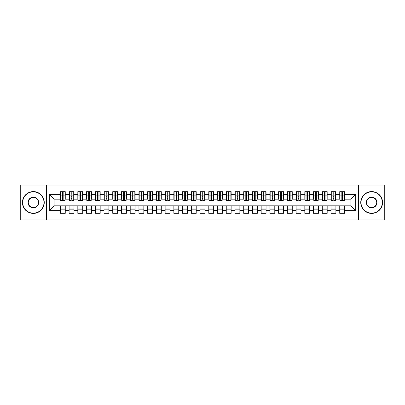 <?xml version="1.0" encoding="UTF-8"?>
<svg xmlns="http://www.w3.org/2000/svg" width="405" height="405" viewBox="0 0 405 405"><rect width="100%" height="100%" fill="white"/><g stroke="black" fill="none" stroke-linecap="round" stroke-linejoin="round"><path stroke-width="0.61" d="M358.557 219.961L384.75 219.961L384.75 185.039L358.557 185.039L358.557 219.961L46.443 219.961L46.443 185.039L20.25 185.039L20.25 219.961L46.443 219.961M341.84 196.957L342.539 196.957L341.84 196.957M344.635 208.043L339.744 208.043M339.744 209.177L344.635 209.177M333.107 196.957L333.806 196.957L333.107 196.957M335.902 208.043L331.012 208.043M331.012 209.177L335.902 209.177M324.38 196.957L325.078 196.957L324.38 196.957M327.174 208.043L322.284 208.043M322.284 209.177L327.174 209.177M315.647 196.957L316.345 196.957L315.647 196.957M318.441 208.043L313.551 208.043M313.551 209.177L318.441 209.177M306.919 196.957L307.618 196.957L306.919 196.957M309.709 208.043L304.823 208.043M304.823 209.177L309.709 209.177M298.186 196.957L298.885 196.957L298.186 196.957M300.981 208.043L296.09 208.043M296.09 209.177L300.981 209.177M289.459 196.957L290.152 196.957L289.459 196.957M292.248 208.043L287.363 208.043M287.363 209.177L292.248 209.177M280.726 196.957L281.424 196.957L280.726 196.957M283.52 208.043L278.63 208.043M278.63 209.177L283.52 209.177M271.993 196.957L272.692 196.957L271.993 196.957M274.787 208.043L269.902 208.043M269.902 209.177L274.787 209.177M263.265 196.957L263.964 196.957L263.265 196.957M266.06 208.043L261.169 208.043M261.169 209.177L266.06 209.177M254.532 196.957L255.231 196.957L254.532 196.957M257.327 208.043L252.436 208.043M252.436 209.177L257.327 209.177M245.805 196.957L246.503 196.957L245.805 196.957M248.599 208.043L243.709 208.043M243.709 209.177L248.599 209.177M237.072 196.957L237.77 196.957L237.072 196.957M239.866 208.043L234.976 208.043M234.976 209.177L239.866 209.177M228.344 196.957L229.043 196.957L228.344 196.957M231.139 208.043L226.248 208.043M226.248 209.177L231.139 209.177M219.611 196.957L220.31 196.957L219.611 196.957M222.406 208.043L217.515 208.043M217.515 209.177L222.406 209.177M210.883 196.957L211.582 196.957L210.883 196.957M213.673 208.043L208.788 208.043M208.788 209.177L213.673 209.177M202.151 196.957L202.849 196.957L202.151 196.957M204.945 208.043L200.055 208.043M200.055 209.177L204.945 209.177M193.418 196.957L194.117 196.957L193.418 196.957M196.212 208.043L191.327 208.043M191.327 209.177L196.212 209.177M184.69 196.957L185.389 196.957L184.69 196.957M187.485 208.043L182.594 208.043M182.594 209.177L187.485 209.177M175.957 196.957L176.656 196.957L175.957 196.957M178.752 208.043L173.861 208.043M173.861 209.177L178.752 209.177M167.23 196.957L167.928 196.957L167.23 196.957M170.024 208.043L165.134 208.043M165.134 209.177L170.024 209.177M158.497 196.957L159.195 196.957L158.497 196.957M161.291 208.043L156.401 208.043M156.401 209.177L161.291 209.177M149.769 196.957L150.468 196.957L149.769 196.957M152.564 208.043L147.673 208.043M147.673 209.177L152.564 209.177M141.036 196.957L141.735 196.957L141.036 196.957M143.831 208.043L138.94 208.043M138.94 209.177L143.831 209.177M132.308 196.957L133.007 196.957L132.308 196.957M135.098 208.043L130.213 208.043M130.213 209.177L135.098 209.177M123.576 196.957L124.274 196.957L123.576 196.957M126.37 208.043L121.48 208.043M121.48 209.177L126.37 209.177M114.848 196.957L115.541 196.957L114.848 196.957M117.637 208.043L112.752 208.043M112.752 209.177L117.637 209.177M106.115 196.957L106.814 196.957L106.115 196.957M108.91 208.043L104.019 208.043M104.019 209.177L108.91 209.177M97.382 196.957L98.081 196.957L97.382 196.957M100.177 208.043L95.291 208.043M95.291 209.177L100.177 209.177M88.654 196.957L89.353 196.957L88.654 196.957M91.449 208.043L86.559 208.043M86.559 209.177L91.449 209.177M79.922 196.957L80.62 196.957L79.922 196.957M82.716 208.043L77.826 208.043M77.826 209.177L82.716 209.177M71.194 196.957L71.893 196.957L71.194 196.957M73.988 208.043L69.098 208.043M69.098 209.177L73.988 209.177M358.557 185.039L46.443 185.039M60.629 199.184L54.083 199.184L49.278 194.38L49.278 210.62L60.365 210.62L60.365 213.324L65.256 213.324L65.256 210.62L69.098 210.62L69.098 213.324L73.988 213.324L73.988 210.62L77.826 210.62L77.826 213.324L82.716 213.324L82.716 210.62L86.559 210.62L86.559 213.324L91.449 213.324L91.449 210.62L95.291 210.62L95.291 213.324L100.177 213.324L100.177 210.62L104.019 210.62L104.019 213.324L108.91 213.324L108.91 210.62L112.752 210.62L112.752 213.324L117.637 213.324L117.637 210.62L121.48 210.62L121.48 213.324L126.37 213.324L126.37 210.62L130.213 210.62L130.213 213.324L135.098 213.324L135.098 210.62L138.94 210.62L138.94 213.324L143.831 213.324L143.831 210.62L147.673 210.62L147.673 213.324L152.564 213.324L152.564 210.62L156.401 210.62L156.401 213.324L161.291 213.324L161.291 210.62L165.134 210.62L165.134 213.324L170.024 213.324L170.024 210.62L173.861 210.62L173.861 213.324L178.752 213.324L178.752 210.62L182.594 210.62L182.594 213.324L187.485 213.324L187.485 210.62L191.327 210.62L191.327 213.324L196.212 213.324L196.212 210.62L200.055 210.62L200.055 213.324L204.945 213.324L204.945 210.62L208.788 210.62L208.788 213.324L213.673 213.324L213.673 210.62L217.515 210.62L217.515 213.324L222.406 213.324L222.406 210.62L226.248 210.62L226.248 213.324L231.139 213.324L231.139 210.62L234.976 210.62L234.976 213.324L239.866 213.324L239.866 210.62L243.709 210.62L243.709 213.324L248.599 213.324L248.599 210.62L252.436 210.62L252.436 213.324L257.327 213.324L257.327 210.62L261.169 210.62L261.169 213.324L266.06 213.324L266.06 210.62L269.902 210.62L269.902 213.324L274.787 213.324L274.787 210.62L278.63 210.62L278.63 213.324L283.52 213.324L283.52 210.62L287.363 210.62L287.363 213.324L292.248 213.324L292.248 210.62L296.09 210.62L296.09 213.324L300.981 213.324L300.981 210.62L304.823 210.62L304.823 213.324L309.709 213.324L309.709 210.62L313.551 210.62L313.551 213.324L318.441 213.324L318.441 210.62L322.284 210.62L322.284 213.324L327.174 213.324L327.174 210.62L331.012 210.62L331.012 213.324L335.902 213.324L335.902 210.62L339.744 210.62L339.744 213.324L344.635 213.324L344.635 205.816L350.917 205.816L350.917 199.184L344.371 199.184M49.278 194.38L60.365 194.38L60.365 199.184M350.917 199.184L355.722 194.38L344.635 194.38L344.635 191.676L339.744 191.676L339.744 194.38L335.902 194.38L335.902 191.676L331.012 191.676L331.012 194.38L327.174 194.38L327.174 191.676L322.284 191.676L322.284 194.38L318.441 194.38L318.441 191.676L313.551 191.676L313.551 194.38L309.709 194.38L309.709 191.676L304.823 191.676L304.823 194.38L300.981 194.38L300.981 191.676L296.09 191.676L296.09 194.38L292.248 194.38L292.248 191.676L287.363 191.676L287.363 194.38L283.52 194.38L283.52 191.676L278.63 191.676L278.63 194.38L274.787 194.38L274.787 191.676L269.902 191.676L269.902 194.38L266.06 194.38L266.06 191.676L261.169 191.676L261.169 194.38L257.327 194.38L257.327 191.676L252.436 191.676L252.436 194.38L248.599 194.38L248.599 191.676L243.709 191.676L243.709 194.38L239.866 194.38L239.866 191.676L234.976 191.676L234.976 194.38L231.139 194.38L231.139 191.676L226.248 191.676L226.248 194.38L222.406 194.38L222.406 191.676L217.515 191.676L217.515 194.38L213.673 194.38L213.673 191.676L208.788 191.676L208.788 194.38L204.945 194.38L204.945 191.676L200.055 191.676L200.055 194.38L196.212 194.38L196.212 191.676L191.327 191.676L191.327 194.38L187.485 194.38L187.485 191.676L182.594 191.676L182.594 194.38L178.752 194.38L178.752 191.676L173.861 191.676L173.861 194.38L170.024 194.38L170.024 191.676L165.134 191.676L165.134 194.38L161.291 194.38L161.291 191.676L156.401 191.676L156.401 194.38L152.564 194.38L152.564 191.676L147.673 191.676L147.673 194.38L143.831 194.38L143.831 191.676L138.94 191.676L138.94 194.38L135.098 194.38L135.098 191.676L130.213 191.676L130.213 194.38L126.37 194.38L126.37 191.676L121.48 191.676L121.48 194.38L117.637 194.38L117.637 191.676L112.752 191.676L112.752 194.38L108.91 194.38L108.91 191.676L104.019 191.676L104.019 194.38L100.177 194.38L100.177 191.676L95.291 191.676L95.291 194.38L91.449 194.38L91.449 191.676L86.559 191.676L86.559 194.38L82.716 194.38L82.716 191.676L77.826 191.676L77.826 194.38L73.988 194.38L73.988 191.676L69.098 191.676L69.098 194.38L65.256 194.38L65.256 191.676L60.365 191.676L60.365 194.38M355.722 194.38L355.722 210.62L344.635 210.62M335.902 210.62L335.902 205.816L344.635 205.816M339.744 210.62L339.744 205.816M344.635 194.38L344.635 199.184M327.174 210.62L327.174 205.816L335.902 205.816M331.012 210.62L331.012 205.816M339.744 194.38L339.744 199.184L335.639 199.184M335.902 194.38L335.902 199.184M318.441 210.62L318.441 205.816L327.174 205.816M322.284 210.62L322.284 205.816M331.012 194.38L331.012 199.184L326.911 199.184M327.174 194.38L327.174 199.184M309.709 210.62L309.709 205.816L318.441 205.816M313.551 210.62L313.551 205.816M322.284 194.38L322.284 199.184L318.178 199.184M318.441 194.38L318.441 199.184M300.981 210.62L300.981 205.816L309.709 205.816M304.823 210.62L304.823 205.816M313.551 194.38L313.551 199.184L309.45 199.184M309.709 194.38L309.709 199.184M292.248 210.62L292.248 205.816L300.981 205.816M296.09 210.62L296.09 205.816M304.823 194.38L304.823 199.184L300.718 199.184M300.981 194.38L300.981 199.184M283.52 210.62L283.52 205.816L292.248 205.816M287.363 210.62L287.363 205.816M296.09 194.38L296.09 199.184L291.99 199.184M292.248 194.38L292.248 199.184M274.787 210.62L274.787 205.816L283.52 205.816M278.63 210.62L278.63 205.816M287.363 194.38L287.363 199.184L283.257 199.184M283.52 194.38L283.52 199.184M266.06 210.62L266.06 205.816L274.787 205.816M269.902 210.62L269.902 205.816M278.63 194.38L278.63 199.184L274.529 199.184M274.787 194.38L274.787 199.184M257.327 210.62L257.327 205.816L266.06 205.816M261.169 210.62L261.169 205.816M269.902 194.38L269.902 199.184L265.796 199.184M266.06 194.38L266.06 199.184M248.599 210.62L248.599 205.816L257.327 205.816M252.436 210.62L252.436 205.816M261.169 194.38L261.169 199.184L257.064 199.184M257.327 194.38L257.327 199.184M239.866 210.62L239.866 205.816L248.599 205.816M243.709 210.62L243.709 205.816M252.436 194.38L252.436 199.184L248.336 199.184M248.599 194.38L248.599 199.184M231.139 210.62L231.139 205.816L239.866 205.816M234.976 210.62L234.976 205.816M243.709 194.38L243.709 199.184L239.603 199.184M239.866 194.38L239.866 199.184M222.406 210.62L222.406 205.816L231.139 205.816M226.248 210.62L226.248 205.816M234.976 194.38L234.976 199.184L230.875 199.184M231.139 194.38L231.139 199.184M213.673 210.62L213.673 205.816L222.406 205.816M217.515 210.62L217.515 205.816M226.248 194.38L226.248 199.184L222.142 199.184M222.406 194.38L222.406 199.184M204.945 210.62L204.945 205.816L213.673 205.816M208.788 210.62L208.788 205.816M217.515 194.38L217.515 199.184L213.415 199.184M213.673 194.38L213.673 199.184M196.212 210.62L196.212 205.816L204.945 205.816M200.055 210.62L200.055 205.816M208.788 194.38L208.788 199.184L204.682 199.184M204.945 194.38L204.945 199.184M187.485 210.62L187.485 205.816L196.212 205.816M191.327 210.62L191.327 205.816M200.055 194.38L200.055 199.184L195.954 199.184M196.212 194.38L196.212 199.184M178.752 210.62L178.752 205.816L187.485 205.816M182.594 210.62L182.594 205.816M191.327 194.38L191.327 199.184L187.221 199.184M187.485 194.38L187.485 199.184M170.024 210.62L170.024 205.816L178.752 205.816M173.861 210.62L173.861 205.816M182.594 194.38L182.594 199.184L178.489 199.184M178.752 194.38L178.752 199.184M161.291 210.62L161.291 205.816L170.024 205.816M165.134 210.62L165.134 205.816M173.861 194.38L173.861 199.184L169.761 199.184M170.024 194.38L170.024 199.184M152.564 210.62L152.564 205.816L161.291 205.816M156.401 210.62L156.401 205.816M165.134 194.38L165.134 199.184L161.028 199.184M161.291 194.38L161.291 199.184M143.831 210.62L143.831 205.816L152.564 205.816M147.673 210.62L147.673 205.816M156.401 194.38L156.401 199.184L152.3 199.184M152.564 194.38L152.564 199.184M135.098 210.62L135.098 205.816L143.831 205.816M138.94 210.62L138.94 205.816M147.673 194.38L147.673 199.184L143.567 199.184M143.831 194.38L143.831 199.184M126.37 210.62L126.37 205.816L135.098 205.816M130.213 210.62L130.213 205.816M138.94 194.38L138.94 199.184L134.84 199.184M135.098 194.38L135.098 199.184M117.637 210.62L117.637 205.816L126.37 205.816M121.48 210.62L121.48 205.816M130.213 194.38L130.213 199.184L126.107 199.184M126.37 194.38L126.37 199.184M108.91 210.62L108.91 205.816L117.637 205.816M112.752 210.62L112.752 205.816M121.48 194.38L121.48 199.184L117.379 199.184M117.637 194.38L117.637 199.184M100.177 210.62L100.177 205.816L108.91 205.816M104.019 210.62L104.019 205.816M112.752 194.38L112.752 199.184L108.646 199.184M108.91 194.38L108.91 199.184M91.449 210.62L91.449 205.816L100.177 205.816M95.291 210.62L95.291 205.816M104.019 194.38L104.019 199.184L99.919 199.184M100.177 194.38L100.177 199.184M82.716 210.62L82.716 205.816L91.449 205.816M86.559 210.62L86.559 205.816M95.291 194.38L95.291 199.184L91.186 199.184M91.449 194.38L91.449 199.184M73.988 210.62L73.988 205.816L82.716 205.816M77.826 210.62L77.826 205.816M86.559 194.38L86.559 199.184L82.453 199.184M82.716 194.38L82.716 199.184M65.256 210.62L65.256 205.816L73.988 205.816M69.098 210.62L69.098 205.816M77.826 194.38L77.826 199.184L73.725 199.184M73.988 194.38L73.988 199.184M62.461 196.957L63.16 196.957L62.461 196.957M65.256 208.043L60.365 208.043M60.365 209.177L65.256 209.177M49.278 210.62L54.083 205.816L65.256 205.816M60.365 210.62L60.365 205.816M69.098 194.38L69.098 199.184L64.992 199.184M65.256 194.38L65.256 199.184M54.083 199.184L54.083 205.816M340.008 199.184L339.744 199.184M331.275 199.184L331.012 199.184M322.547 199.184L322.284 199.184M313.814 199.184L313.551 199.184M305.081 199.184L304.823 199.184M296.354 199.184L296.09 199.184M287.621 199.184L287.363 199.184M278.893 199.184L278.63 199.184M270.16 199.184L269.902 199.184M261.433 199.184L261.169 199.184M252.7 199.184L252.436 199.184M243.972 199.184L243.709 199.184M235.239 199.184L234.976 199.184M226.511 199.184L226.248 199.184M217.779 199.184L217.515 199.184M209.046 199.184L208.788 199.184M200.318 199.184L200.055 199.184M191.585 199.184L191.327 199.184M182.857 199.184L182.594 199.184M174.125 199.184L173.861 199.184M165.397 199.184L165.134 199.184M156.664 199.184L156.401 199.184M147.936 199.184L147.673 199.184M139.204 199.184L138.94 199.184M130.471 199.184L130.213 199.184M121.743 199.184L121.48 199.184M113.01 199.184L112.752 199.184M104.282 199.184L104.019 199.184M95.55 199.184L95.291 199.184M86.822 199.184L86.559 199.184M78.089 199.184L77.826 199.184M69.361 199.184L69.098 199.184M355.722 210.62L350.917 205.816M60.629 191.762L64.992 191.762L60.629 191.762L60.629 200.622L62.461 200.622L62.461 191.793L64.992 191.808L64.992 200.622L63.16 200.622L63.16 191.808M62.461 192.932L63.16 192.932M62.461 199.888L63.16 199.888M63.16 198.794L62.461 198.794M62.461 198.364L63.16 198.364M65.256 195.823L64.992 195.823M65.256 196.957L64.992 196.957M60.629 195.823L60.365 195.823M60.629 196.957L60.365 196.957M69.361 191.762L73.725 191.762L69.361 191.762L69.361 200.622L71.194 200.622L71.194 191.793L73.725 191.808L73.725 200.622L71.893 200.622L71.893 191.808M71.194 192.932L71.893 192.932M71.194 199.888L71.893 199.888M71.893 198.794L71.194 198.794M71.194 198.364L71.893 198.364M73.988 195.823L73.725 195.823M73.988 196.957L73.725 196.957M69.361 195.823L69.098 195.823M69.361 196.957L69.098 196.957M78.089 191.762L82.453 191.762L78.089 191.762L78.089 200.622L79.922 200.622L79.922 191.793L82.453 191.808L82.453 200.622L80.62 200.622L80.62 191.808M79.922 192.932L80.62 192.932M79.922 199.888L80.62 199.888M80.62 198.794L79.922 198.794M79.922 198.364L80.62 198.364M82.716 195.823L82.453 195.823M82.716 196.957L82.453 196.957M78.089 195.823L77.826 195.823M78.089 196.957L77.826 196.957M86.822 191.762L91.186 191.762L86.822 191.762L86.822 200.622L88.654 200.622L88.654 191.793L91.186 191.808L91.186 200.622L89.353 200.622L89.353 191.808M88.654 192.932L89.353 192.932M88.654 199.888L89.353 199.888M89.353 198.794L88.654 198.794M88.654 198.364L89.353 198.364M91.449 195.823L91.186 195.823M91.449 196.957L91.186 196.957M86.822 195.823L86.559 195.823M86.822 196.957L86.559 196.957M95.55 191.762L99.919 191.762L95.55 191.762L95.55 200.622L97.382 200.622L97.382 191.793L99.919 191.808L99.919 200.622L98.081 200.622L98.081 191.808M97.382 192.932L98.081 192.932M97.382 199.888L98.081 199.888M98.081 198.794L97.382 198.794M97.382 198.364L98.081 198.364M100.177 195.823L99.919 195.823M100.177 196.957L99.919 196.957M95.55 195.823L95.291 195.823M95.55 196.957L95.291 196.957M33.347 191.848A10.651 10.651 0 0 0 22.695 202.5A10.651 10.651 0 0 0 33.347 213.151A10.651 10.651 0 0 0 43.998 202.5A10.651 10.651 0 0 0 33.347 191.848M33.347 213.415A10.915 10.915 0 0 1 22.432 202.5A10.915 10.915 0 0 1 33.347 191.585A10.915 10.915 0 0 1 44.261 202.5A10.915 10.915 0 0 1 33.347 213.415M33.347 197.174A5.326 5.326 0 0 1 38.672 202.5A5.326 5.326 0 0 1 33.347 207.826A5.326 5.326 0 0 1 28.021 202.5A5.326 5.326 0 0 1 33.347 197.174M33.347 207.562A5.062 5.062 0 0 0 38.409 202.5A5.062 5.062 0 0 0 33.347 197.438A5.062 5.062 0 0 0 28.284 202.5A5.062 5.062 0 0 0 33.347 207.562M371.653 191.848A10.651 10.651 0 0 0 361.002 202.5A10.651 10.651 0 0 0 371.653 213.151A10.651 10.651 0 0 0 382.305 202.5A10.651 10.651 0 0 0 371.653 191.848M371.653 213.415A10.915 10.915 0 0 1 360.739 202.5A10.915 10.915 0 0 1 371.653 191.585A10.915 10.915 0 0 1 382.568 202.5A10.915 10.915 0 0 1 371.653 213.415M371.653 197.174A5.326 5.326 0 0 1 376.979 202.5A5.326 5.326 0 0 1 371.653 207.826A5.326 5.326 0 0 1 366.328 202.5A5.326 5.326 0 0 1 371.653 197.174M371.653 207.562A5.062 5.062 0 0 0 376.716 202.5A5.062 5.062 0 0 0 371.653 197.438A5.062 5.062 0 0 0 366.591 202.5A5.062 5.062 0 0 0 371.653 207.562M104.282 191.762L108.646 191.762L104.282 191.762L104.282 200.622L106.115 200.622L106.115 191.793L108.646 191.808L108.646 200.622L106.814 200.622L106.814 191.808M106.115 192.932L106.814 192.932M106.115 199.888L106.814 199.888M106.814 198.794L106.115 198.794M106.115 198.364L106.814 198.364M108.91 195.823L108.646 195.823M108.91 196.957L108.646 196.957M104.282 195.823L104.019 195.823M104.282 196.957L104.019 196.957M113.01 191.762L117.379 191.762L113.01 191.762L113.01 200.622L114.848 200.622L114.848 191.793L117.379 191.808L117.379 200.622L115.541 200.622L115.541 191.808M114.848 192.932L115.541 192.932M114.848 199.888L115.541 199.888M115.541 198.794L114.848 198.794M114.848 198.364L115.541 198.364M117.637 195.823L117.379 195.823M117.637 196.957L117.379 196.957M113.01 195.823L112.752 195.823M113.01 196.957L112.752 196.957M121.743 191.762L126.107 191.762L121.743 191.762L121.743 200.622L123.576 200.622L123.576 191.793L126.107 191.808L126.107 200.622L124.274 200.622L124.274 191.808M123.576 192.932L124.274 192.932M123.576 199.888L124.274 199.888M124.274 198.794L123.576 198.794M123.576 198.364L124.274 198.364M126.37 195.823L126.107 195.823M126.37 196.957L126.107 196.957M121.743 195.823L121.48 195.823M121.743 196.957L121.48 196.957M130.471 191.762L134.84 191.762L130.471 191.762L130.471 200.622L132.308 200.622L132.308 191.793L134.84 191.808L134.84 200.622L133.007 200.622L133.007 191.808M132.308 192.932L133.007 192.932M132.308 199.888L133.007 199.888M133.007 198.794L132.308 198.794M132.308 198.364L133.007 198.364M135.098 195.823L134.84 195.823M135.098 196.957L134.84 196.957M130.471 195.823L130.213 195.823M130.471 196.957L130.213 196.957M139.204 191.762L143.567 191.762L139.204 191.762L139.204 200.622L141.036 200.622L141.036 191.793L143.567 191.808L143.567 200.622L141.735 200.622L141.735 191.808M141.036 192.932L141.735 192.932M141.036 199.888L141.735 199.888M141.735 198.794L141.036 198.794M141.036 198.364L141.735 198.364M143.831 195.823L143.567 195.823M143.831 196.957L143.567 196.957M139.204 195.823L138.94 195.823M139.204 196.957L138.94 196.957M147.936 191.762L152.3 191.762L147.936 191.762L147.936 200.622L149.769 200.622L149.769 191.793L152.3 191.808L152.3 200.622L150.468 200.622L150.468 191.808M149.769 192.932L150.468 192.932M149.769 199.888L150.468 199.888M150.468 198.794L149.769 198.794M149.769 198.364L150.468 198.364M152.564 195.823L152.3 195.823M152.564 196.957L152.3 196.957M147.936 195.823L147.673 195.823M147.936 196.957L147.673 196.957M156.664 191.762L161.028 191.762L156.664 191.762L156.664 200.622L158.497 200.622L158.497 191.793L161.028 191.808L161.028 200.622L159.195 200.622L159.195 191.808M158.497 192.932L159.195 192.932M158.497 199.888L159.195 199.888M159.195 198.794L158.497 198.794M158.497 198.364L159.195 198.364M161.291 195.823L161.028 195.823M161.291 196.957L161.028 196.957M156.664 195.823L156.401 195.823M156.664 196.957L156.401 196.957M165.397 191.762L169.761 191.762L165.397 191.762L165.397 200.622L167.23 200.622L167.23 191.793L169.761 191.808L169.761 200.622L167.928 200.622L167.928 191.808M167.23 192.932L167.928 192.932M167.23 199.888L167.928 199.888M167.928 198.794L167.23 198.794M167.23 198.364L167.928 198.364M170.024 195.823L169.761 195.823M170.024 196.957L169.761 196.957M165.397 195.823L165.134 195.823M165.397 196.957L165.134 196.957M174.125 191.762L178.489 191.762L174.125 191.762L174.125 200.622L175.957 200.622L175.957 191.793L178.489 191.808L178.489 200.622L176.656 200.622L176.656 191.808M175.957 192.932L176.656 192.932M175.957 199.888L176.656 199.888M176.656 198.794L175.957 198.794M175.957 198.364L176.656 198.364M178.752 195.823L178.489 195.823M178.752 196.957L178.489 196.957M174.125 195.823L173.861 195.823M174.125 196.957L173.861 196.957M182.857 191.762L187.221 191.762L182.857 191.762L182.857 200.622L184.69 200.622L184.69 191.793L187.221 191.808L187.221 200.622L185.389 200.622L185.389 191.808M184.69 192.932L185.389 192.932M184.69 199.888L185.389 199.888M185.389 198.794L184.69 198.794M184.69 198.364L185.389 198.364M187.485 195.823L187.221 195.823M187.485 196.957L187.221 196.957M182.857 195.823L182.594 195.823M182.857 196.957L182.594 196.957M191.585 191.762L195.954 191.762L191.585 191.762L191.585 200.622L193.418 200.622L193.418 191.793L195.954 191.808L195.954 200.622L194.117 200.622L194.117 191.808M193.418 192.932L194.117 192.932M193.418 199.888L194.117 199.888M194.117 198.794L193.418 198.794M193.418 198.364L194.117 198.364M196.212 195.823L195.954 195.823M196.212 196.957L195.954 196.957M191.585 195.823L191.327 195.823M191.585 196.957L191.327 196.957M200.318 191.762L204.682 191.762L200.318 191.762L200.318 200.622L202.151 200.622L202.151 191.793L204.682 191.808L204.682 200.622L202.849 200.622L202.849 191.808M202.151 192.932L202.849 192.932M202.151 199.888L202.849 199.888M202.849 198.794L202.151 198.794M202.151 198.364L202.849 198.364M204.945 195.823L204.682 195.823M204.945 196.957L204.682 196.957M200.318 195.823L200.055 195.823M200.318 196.957L200.055 196.957M209.046 191.762L213.415 191.762L209.046 191.762L209.046 200.622L210.883 200.622L210.883 191.793L213.415 191.808L213.415 200.622L211.582 200.622L211.582 191.808M210.883 192.932L211.582 192.932M210.883 199.888L211.582 199.888M211.582 198.794L210.883 198.794M210.883 198.364L211.582 198.364M213.673 195.823L213.415 195.823M213.673 196.957L213.415 196.957M209.046 195.823L208.788 195.823M209.046 196.957L208.788 196.957M217.779 191.762L222.142 191.762L217.779 191.762L217.779 200.622L219.611 200.622L219.611 191.793L222.142 191.808L222.142 200.622L220.31 200.622L220.31 191.808M219.611 192.932L220.31 192.932M219.611 199.888L220.31 199.888M220.31 198.794L219.611 198.794M219.611 198.364L220.31 198.364M222.406 195.823L222.142 195.823M222.406 196.957L222.142 196.957M217.779 195.823L217.515 195.823M217.779 196.957L217.515 196.957M226.511 191.762L230.875 191.762L226.511 191.762L226.511 200.622L228.344 200.622L228.344 191.793L230.875 191.808L230.875 200.622L229.043 200.622L229.043 191.808M228.344 192.932L229.043 192.932M228.344 199.888L229.043 199.888M229.043 198.794L228.344 198.794M228.344 198.364L229.043 198.364M231.139 195.823L230.875 195.823M231.139 196.957L230.875 196.957M226.511 195.823L226.248 195.823M226.511 196.957L226.248 196.957M235.239 191.762L239.603 191.762L235.239 191.762L235.239 200.622L237.072 200.622L237.072 191.793L239.603 191.808L239.603 200.622L237.77 200.622L237.77 191.808M237.072 192.932L237.77 192.932M237.072 199.888L237.77 199.888M237.77 198.794L237.072 198.794M237.072 198.364L237.77 198.364M239.866 195.823L239.603 195.823M239.866 196.957L239.603 196.957M235.239 195.823L234.976 195.823M235.239 196.957L234.976 196.957M243.972 191.762L248.336 191.762L243.972 191.762L243.972 200.622L245.805 200.622L245.805 191.793L248.336 191.808L248.336 200.622L246.503 200.622L246.503 191.808M245.805 192.932L246.503 192.932M245.805 199.888L246.503 199.888M246.503 198.794L245.805 198.794M245.805 198.364L246.503 198.364M248.599 195.823L248.336 195.823M248.599 196.957L248.336 196.957M243.972 195.823L243.709 195.823M243.972 196.957L243.709 196.957M252.7 191.762L257.064 191.762L252.7 191.762L252.7 200.622L254.532 200.622L254.532 191.793L257.064 191.808L257.064 200.622L255.231 200.622L255.231 191.808M254.532 192.932L255.231 192.932M254.532 199.888L255.231 199.888M255.231 198.794L254.532 198.794M254.532 198.364L255.231 198.364M257.327 195.823L257.064 195.823M257.327 196.957L257.064 196.957M252.7 195.823L252.436 195.823M252.7 196.957L252.436 196.957M261.433 191.762L265.796 191.762L261.433 191.762L261.433 200.622L263.265 200.622L263.265 191.793L265.796 191.808L265.796 200.622L263.964 200.622L263.964 191.808M263.265 192.932L263.964 192.932M263.265 199.888L263.964 199.888M263.964 198.794L263.265 198.794M263.265 198.364L263.964 198.364M266.06 195.823L265.796 195.823M266.06 196.957L265.796 196.957M261.433 195.823L261.169 195.823M261.433 196.957L261.169 196.957M270.16 191.762L274.529 191.762L270.16 191.762L270.16 200.622L271.993 200.622L271.993 191.793L274.529 191.808L274.529 200.622L272.692 200.622L272.692 191.808M271.993 192.932L272.692 192.932M271.993 199.888L272.692 199.888M272.692 198.794L271.993 198.794M271.993 198.364L272.692 198.364M274.787 195.823L274.529 195.823M274.787 196.957L274.529 196.957M270.16 195.823L269.902 195.823M270.16 196.957L269.902 196.957M278.893 191.762L283.257 191.762L278.893 191.762L278.893 200.622L280.726 200.622L280.726 191.793L283.257 191.808L283.257 200.622L281.424 200.622L281.424 191.808M280.726 192.932L281.424 192.932M280.726 199.888L281.424 199.888M281.424 198.794L280.726 198.794M280.726 198.364L281.424 198.364M283.52 195.823L283.257 195.823M283.52 196.957L283.257 196.957M278.893 195.823L278.63 195.823M278.893 196.957L278.63 196.957M287.621 191.762L291.99 191.762L287.621 191.762L287.621 200.622L289.459 200.622L289.459 191.793L291.99 191.808L291.99 200.622L290.152 200.622L290.152 191.808M289.459 192.932L290.152 192.932M289.459 199.888L290.152 199.888M290.152 198.794L289.459 198.794M289.459 198.364L290.152 198.364M292.248 195.823L291.99 195.823M292.248 196.957L291.99 196.957M287.621 195.823L287.363 195.823M287.621 196.957L287.363 196.957M296.354 191.762L300.718 191.762L296.354 191.762L296.354 200.622L298.186 200.622L298.186 191.793L300.718 191.808L300.718 200.622L298.885 200.622L298.885 191.808M298.186 192.932L298.885 192.932M298.186 199.888L298.885 199.888M298.885 198.794L298.186 198.794M298.186 198.364L298.885 198.364M300.981 195.823L300.718 195.823M300.981 196.957L300.718 196.957M296.354 195.823L296.09 195.823M296.354 196.957L296.09 196.957M305.081 191.762L309.45 191.762L305.081 191.762L305.081 200.622L306.919 200.622L306.919 191.793L309.45 191.808L309.45 200.622L307.618 200.622L307.618 191.808M306.919 192.932L307.618 192.932M306.919 199.888L307.618 199.888M307.618 198.794L306.919 198.794M306.919 198.364L307.618 198.364M309.709 195.823L309.45 195.823M309.709 196.957L309.45 196.957M305.081 195.823L304.823 195.823M305.081 196.957L304.823 196.957M313.814 191.762L318.178 191.762L313.814 191.762L313.814 200.622L315.647 200.622L315.647 191.793L318.178 191.808L318.178 200.622L316.345 200.622L316.345 191.808M315.647 192.932L316.345 192.932M315.647 199.888L316.345 199.888M316.345 198.794L315.647 198.794M315.647 198.364L316.345 198.364M318.441 195.823L318.178 195.823M318.441 196.957L318.178 196.957M313.814 195.823L313.551 195.823M313.814 196.957L313.551 196.957M322.547 191.762L326.911 191.762L322.547 191.762L322.547 200.622L324.38 200.622L324.38 191.793L326.911 191.808L326.911 200.622L325.078 200.622L325.078 191.808M324.38 192.932L325.078 192.932M324.38 199.888L325.078 199.888M325.078 198.794L324.38 198.794M324.38 198.364L325.078 198.364M327.174 195.823L326.911 195.823M327.174 196.957L326.911 196.957M322.547 195.823L322.284 195.823M322.547 196.957L322.284 196.957M331.275 191.762L335.639 191.762L331.275 191.762L331.275 200.622L333.107 200.622L333.107 191.793L335.639 191.808L335.639 200.622L333.806 200.622L333.806 191.808M333.107 192.932L333.806 192.932M333.107 199.888L333.806 199.888M333.806 198.794L333.107 198.794M333.107 198.364L333.806 198.364M335.902 195.823L335.639 195.823M335.902 196.957L335.639 196.957M331.275 195.823L331.012 195.823M331.275 196.957L331.012 196.957M340.008 191.762L344.371 191.762L340.008 191.762L340.008 200.622L341.84 200.622L341.84 191.793L344.371 191.808L344.371 200.622L342.539 200.622L342.539 191.808M341.84 192.932L342.539 192.932M341.84 199.888L342.539 199.888M342.539 198.794L341.84 198.794M341.84 198.364L342.539 198.364M344.635 195.823L344.371 195.823M344.635 196.957L344.371 196.957M340.008 195.823L339.744 195.823M340.008 196.957L339.744 196.957M60.629 191.808L62.461 191.808M63.16 200.024L64.992 200.024M63.16 195.109L64.992 195.109M60.629 200.024L62.461 200.024M60.629 195.109L62.461 195.109M62.461 196.288L63.16 196.288M62.461 193.16L63.16 193.16M69.361 191.808L71.194 191.808M71.893 200.024L73.725 200.024M71.893 195.109L73.725 195.109M69.361 200.024L71.194 200.024M69.361 195.109L71.194 195.109M71.194 196.288L71.893 196.288M71.194 193.16L71.893 193.16M78.089 191.808L79.922 191.808M80.62 200.024L82.453 200.024M80.62 195.109L82.453 195.109M78.089 200.024L79.922 200.024M78.089 195.109L79.922 195.109M79.922 196.288L80.62 196.288M79.922 193.16L80.62 193.16M86.822 191.808L88.654 191.808M89.353 200.024L91.186 200.024M89.353 195.109L91.186 195.109M86.822 200.024L88.654 200.024M86.822 195.109L88.654 195.109M88.654 196.288L89.353 196.288M88.654 193.16L89.353 193.16M95.55 191.808L97.382 191.808M98.081 200.024L99.919 200.024M98.081 195.109L99.919 195.109M95.55 200.024L97.382 200.024M95.55 195.109L97.382 195.109M97.382 196.288L98.081 196.288M97.382 193.16L98.081 193.16M104.282 191.808L106.115 191.808M106.814 200.024L108.646 200.024M106.814 195.109L108.646 195.109M104.282 200.024L106.115 200.024M104.282 195.109L106.115 195.109M106.115 196.288L106.814 196.288M106.115 193.16L106.814 193.16M113.01 191.808L114.848 191.808M115.541 200.024L117.379 200.024M115.541 195.109L117.379 195.109M113.01 200.024L114.848 200.024M113.01 195.109L114.848 195.109M114.848 196.288L115.541 196.288M114.848 193.16L115.541 193.16M121.743 191.808L123.576 191.808M124.274 200.024L126.107 200.024M124.274 195.109L126.107 195.109M121.743 200.024L123.576 200.024M121.743 195.109L123.576 195.109M123.576 196.288L124.274 196.288M123.576 193.16L124.274 193.16M130.471 191.808L132.308 191.808M133.007 200.024L134.84 200.024M133.007 195.109L134.84 195.109M130.471 200.024L132.308 200.024M130.471 195.109L132.308 195.109M132.308 196.288L133.007 196.288M132.308 193.16L133.007 193.16M139.204 191.808L141.036 191.808M141.735 200.024L143.567 200.024M141.735 195.109L143.567 195.109M139.204 200.024L141.036 200.024M139.204 195.109L141.036 195.109M141.036 196.288L141.735 196.288M141.036 193.16L141.735 193.16M147.936 191.808L149.769 191.808M150.468 200.024L152.3 200.024M150.468 195.109L152.3 195.109M147.936 200.024L149.769 200.024M147.936 195.109L149.769 195.109M149.769 196.288L150.468 196.288M149.769 193.16L150.468 193.16M156.664 191.808L158.497 191.808M159.195 200.024L161.028 200.024M159.195 195.109L161.028 195.109M156.664 200.024L158.497 200.024M156.664 195.109L158.497 195.109M158.497 196.288L159.195 196.288M158.497 193.16L159.195 193.16M165.397 191.808L167.23 191.808M167.928 200.024L169.761 200.024M167.928 195.109L169.761 195.109M165.397 200.024L167.23 200.024M165.397 195.109L167.23 195.109M167.23 196.288L167.928 196.288M167.23 193.16L167.928 193.16M174.125 191.808L175.957 191.808M176.656 200.024L178.489 200.024M176.656 195.109L178.489 195.109M174.125 200.024L175.957 200.024M174.125 195.109L175.957 195.109M175.957 196.288L176.656 196.288M175.957 193.16L176.656 193.16M182.857 191.808L184.69 191.808M185.389 200.024L187.221 200.024M185.389 195.109L187.221 195.109M182.857 200.024L184.69 200.024M182.857 195.109L184.69 195.109M184.69 196.288L185.389 196.288M184.69 193.16L185.389 193.16M191.585 191.808L193.418 191.808M194.117 200.024L195.954 200.024M194.117 195.109L195.954 195.109M191.585 200.024L193.418 200.024M191.585 195.109L193.418 195.109M193.418 196.288L194.117 196.288M193.418 193.16L194.117 193.16M200.318 191.808L202.151 191.808M202.849 200.024L204.682 200.024M202.849 195.109L204.682 195.109M200.318 200.024L202.151 200.024M200.318 195.109L202.151 195.109M202.151 196.288L202.849 196.288M202.151 193.16L202.849 193.16M209.046 191.808L210.883 191.808M211.582 200.024L213.415 200.024M211.582 195.109L213.415 195.109M209.046 200.024L210.883 200.024M209.046 195.109L210.883 195.109M210.883 196.288L211.582 196.288M210.883 193.16L211.582 193.16M217.779 191.808L219.611 191.808M220.31 200.024L222.142 200.024M220.31 195.109L222.142 195.109M217.779 200.024L219.611 200.024M217.779 195.109L219.611 195.109M219.611 196.288L220.31 196.288M219.611 193.16L220.31 193.16M226.511 191.808L228.344 191.808M229.043 200.024L230.875 200.024M229.043 195.109L230.875 195.109M226.511 200.024L228.344 200.024M226.511 195.109L228.344 195.109M228.344 196.288L229.043 196.288M228.344 193.16L229.043 193.16M235.239 191.808L237.072 191.808M237.77 200.024L239.603 200.024M237.77 195.109L239.603 195.109M235.239 200.024L237.072 200.024M235.239 195.109L237.072 195.109M237.072 196.288L237.77 196.288M237.072 193.16L237.77 193.16M243.972 191.808L245.805 191.808M246.503 200.024L248.336 200.024M246.503 195.109L248.336 195.109M243.972 200.024L245.805 200.024M243.972 195.109L245.805 195.109M245.805 196.288L246.503 196.288M245.805 193.16L246.503 193.16M252.7 191.808L254.532 191.808M255.231 200.024L257.064 200.024M255.231 195.109L257.064 195.109M252.7 200.024L254.532 200.024M252.7 195.109L254.532 195.109M254.532 196.288L255.231 196.288M254.532 193.16L255.231 193.16M261.433 191.808L263.265 191.808M263.964 200.024L265.796 200.024M263.964 195.109L265.796 195.109M261.433 200.024L263.265 200.024M261.433 195.109L263.265 195.109M263.265 196.288L263.964 196.288M263.265 193.16L263.964 193.16M270.16 191.808L271.993 191.808M272.692 200.024L274.529 200.024M272.692 195.109L274.529 195.109M270.16 200.024L271.993 200.024M270.16 195.109L271.993 195.109M271.993 196.288L272.692 196.288M271.993 193.16L272.692 193.16M278.893 191.808L280.726 191.808M281.424 200.024L283.257 200.024M281.424 195.109L283.257 195.109M278.893 200.024L280.726 200.024M278.893 195.109L280.726 195.109M280.726 196.288L281.424 196.288M280.726 193.16L281.424 193.16M287.621 191.808L289.459 191.808M290.152 200.024L291.99 200.024M290.152 195.109L291.99 195.109M287.621 200.024L289.459 200.024M287.621 195.109L289.459 195.109M289.459 196.288L290.152 196.288M289.459 193.16L290.152 193.16M296.354 191.808L298.186 191.808M298.885 200.024L300.718 200.024M298.885 195.109L300.718 195.109M296.354 200.024L298.186 200.024M296.354 195.109L298.186 195.109M298.186 196.288L298.885 196.288M298.186 193.16L298.885 193.16M305.081 191.808L306.919 191.808M307.618 200.024L309.45 200.024M307.618 195.109L309.45 195.109M305.081 200.024L306.919 200.024M305.081 195.109L306.919 195.109M306.919 196.288L307.618 196.288M306.919 193.16L307.618 193.16M313.814 191.808L315.647 191.808M316.345 200.024L318.178 200.024M316.345 195.109L318.178 195.109M313.814 200.024L315.647 200.024M313.814 195.109L315.647 195.109M315.647 196.288L316.345 196.288M315.647 193.16L316.345 193.16M322.547 191.808L324.38 191.808M325.078 200.024L326.911 200.024M325.078 195.109L326.911 195.109M322.547 200.024L324.38 200.024M322.547 195.109L324.38 195.109M324.38 196.288L325.078 196.288M324.38 193.16L325.078 193.16M331.275 191.808L333.107 191.808M333.806 200.024L335.639 200.024M333.806 195.109L335.639 195.109M331.275 200.024L333.107 200.024M331.275 195.109L333.107 195.109M333.107 196.288L333.806 196.288M333.107 193.16L333.806 193.16M340.008 191.808L341.84 191.808M342.539 200.024L344.371 200.024M342.539 195.109L344.371 195.109M340.008 200.024L341.84 200.024M340.008 195.109L341.84 195.109M341.84 196.288L342.539 196.288M341.84 193.16L342.539 193.16"/></g></svg>

